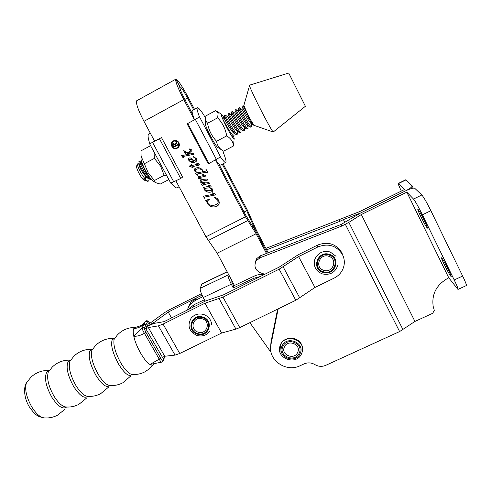 <?xml version="1.0" encoding="UTF-8"?>
<svg xmlns="http://www.w3.org/2000/svg" width="491" height="491" viewBox="0 0 491 491"><rect width="100%" height="100%" fill="white"/><g stroke="black" fill="none" stroke-linecap="round" stroke-linejoin="round"><path stroke-width="0.74" d="M201.427 293.673L169.211 309.827L164.203 312.847L150.663 322.722L147.889 324.115M343.105 256.001L341.785 252.607C335.887 243.677 327.785 241.191 317.468 245.138L298.375 254.663L279.127 267.141L223.503 294.846L205.692 300.903L164.129 321.636L154.002 323.416L146.717 326.515L154.659 322.01L168.241 312.073L171.549 317.935M168.241 312.073L202.047 295.14M317.468 245.138L317.861 246.961C328.276 242.977 336.464 245.488 342.417 254.504C344.228 258.076 344.743 261.82 343.964 265.741C342.65 271.284 339.391 275.396 334.193 278.084L314.958 287.474L295.797 300.277L239.755 327.589L235.919 329.093L221.594 333.058L179.731 353.495L175.041 355.11L164.712 356.251L162.208 357.479M317.861 246.961L298.583 256.566L314.958 287.474M298.583 256.566L279.152 269.185L222.988 297.129L205.017 303.199L221.594 333.058M205.017 303.199L163.073 324.097L158.427 325.846L148.35 327.558L164.712 356.251M148.35 327.558L145.839 328.81M225.51 162.515L221.018 164.866C220.428 165.7 218.642 164.037 215.659 159.876M223.227 152.087L223.202 152.228C225.437 157.807 226.345 161.152 225.934 162.269L225.915 162.306C225.381 163.104 223.693 161.496 220.846 157.482L199.26 116.355C197.425 111.525 196.725 108.683 197.173 107.83C197.861 107.044 199.898 109.168 203.286 114.194L203.268 114.164M208.957 163.552L187.795 123.474L187.071 123.763L208.092 163.571L208.957 163.552L220.434 156.973L220.846 157.482M199.26 116.355L199.481 117.048L194.491 119.736C192.49 114.501 191.742 111.42 192.251 110.493L192.644 110.285M199.481 117.048L187.795 123.474M205.913 115.864L205.367 120.246L207.558 123.241L217.666 117.828L218.096 113.415L215.807 110.543L205.913 115.864M224.547 118.423L221.723 114.391L221.361 115.25C222.797 121.234 236.079 144.955 234.054 137.989L233.44 136.154M233.869 141.611L233.532 145.95C233.102 141.727 230.825 138.37 226.707 135.89C225.51 128.918 222.497 122.897 217.666 117.828M207.558 123.241C208.755 130.189 211.762 136.191 216.574 141.261L226.707 135.89M216.574 141.261C217.034 144.857 218.765 147.766 221.772 149.994L223.583 151.185L233.532 145.95M205.238 123.892L205.269 124.045C206.165 128.532 215.089 145.428 217.488 147.202L217.894 147.466M223.049 118.263L222.951 117.822C222.883 117.171 223.252 117.404 224.056 118.527M193.663 109.732L187.488 97.979C183.702 90.939 181.167 87.183 179.89 86.711L175.895 79.106C178.043 80.008 182.192 86.177 188.341 97.605L194.473 109.29M223.08 163.785L246.973 209.295L256.492 230.469L268.203 252.767M218.593 163.601L245.776 215.285L256.296 232.096L267.337 253.104L256.296 232.096L246.691 210.7L222.276 164.209M234.459 285.474L217.2 253.19L205.938 236.797L175.925 180.878M244.064 212.032L246.691 210.7M170.77 183.143L180.725 178.479L182.609 177.055L161.484 137.56L154.628 141.205L143.955 121.326C138.192 110.18 135.768 103.331 136.67 100.778L136.971 100.612M177.754 147.269C179.804 143.347 178.626 141.279 174.213 141.07L173.108 141.672M173.63 141.334C169.745 143.2 172.654 149.626 176.619 147.957L177.055 147.76C180.872 145.944 178.135 139.579 174.176 141.095L173.63 141.334M177.282 148.19C181.609 146.134 178.515 138.922 174.029 140.629L173.397 140.899C168.996 143.022 172.304 150.314 176.797 148.411L177.282 148.19M172.82 141.279C170.309 145.833 171.641 148.202 176.828 148.38L178.086 147.625M183.174 157.826L181.498 155.678L189.679 154.027L185.966 152.695L185.592 152.726L185.801 153.8L185.481 153.867L183.763 150.627L187.943 152.861L190.698 150.203L190.754 149.78L189.017 149.184L189.072 148.822L191.895 149.933L191.95 150.528L189.06 153.309L190.453 153.873L193.485 153.26L194.025 154.272L183.481 156.408L183.149 157.292L183.542 157.857L181.547 155.672M189.618 166.289L189.446 165.964L191.68 165.516L191.085 164.405L191.502 164.184L192.159 165.418L198.376 164.166L198.505 163.865L196.768 163.307L196.823 162.969L198.757 163.466L199.407 164.098L199.088 165.136L192.773 166.578L193.067 167.744L189.489 165.958M202.979 186.107L201.335 184.008L205.091 183.186L202.771 183.008L200.739 182.333L200.076 181.633L200.463 180.344L203.648 179.645L199.242 178.884L198.088 177.902L198.634 176.576L204.127 175.483L202.722 174.293L205.441 175.49L205.195 176.386L199.739 177.429L199.229 178.055L199.923 178.607L203.655 179.319L207.141 179.025L207.675 180.031L201.433 181.277L201.2 181.768L201.66 182.21L205.901 182.928L208.976 182.486L209.504 183.487L203.053 184.769L202.979 186.107L201.384 183.996M204.79 198.413L203.108 196.24L214.008 194.123L214.131 193.742L212.493 193.178L212.566 192.785L214.579 193.38L215.285 194.062L215.046 195.019L204.833 197.038L204.79 198.413L203.164 196.234M192.601 114.176L184.72 99.194C181.204 92.333 179.559 88.202 179.786 86.79L175.698 79.241C175.318 81.524 178.018 88.312 183.806 99.599L194.461 119.853M215.549 159.937L245.469 216.801L256.099 233.747L266.46 253.442M205.668 200.389L209.258 199.242L207.619 200.831L207.312 201.967L207.644 203.108L209.553 204.986L213.143 205.588L216.985 204.25C218.292 203.09 218.563 201.709 217.795 200.119L214.236 197.376C216.212 197.603 217.673 198.585 218.605 200.328C219.667 202.409 219.354 204.231 217.685 205.797L216.881 206.312C212.885 207.828 209.669 206.821 207.227 203.305L206.478 200.917L205.569 200.107M203.998 188.36L203.164 187.439L209.933 186.114L210.074 185.807L208.675 185.469L208.718 185.132L211.056 186.077L210.866 186.868L209.025 187.39L211.817 188.397L212.836 189.446L211.94 191.723C209.952 192.515 207.981 192.411 206.048 191.404L204.538 190.023L204.974 188.176L203.998 188.36L203.213 187.433M197.253 175.342L195.59 173.2L197.566 172.807L194.344 170.862L195.308 168.235C198.266 167.106 200.709 167.762 202.642 170.205L202.992 171.721L205.975 171.071L206.214 169.61L207.994 172.967L205.582 172.323L198.192 173.789L197.357 174.01L197.253 175.342L195.633 173.188M192.429 159.084L194.074 161.048L194.651 160.741L195.35 158.446L193.116 156.451L196.547 158.703C197.124 160.066 196.768 161.134 195.492 161.907L195.357 161.969C192.619 162.987 190.373 162.355 188.612 160.078L189.004 158.01L190.305 157.906L192.429 159.084M217.2 253.19L256.099 233.747M271.081 352.452L249.87 322.661M209.393 199.487L208.571 199.978M208.589 199.935L207.515 201.015M218.016 202.906L217.795 200.119M217.814 200.07L214.414 197.72M218.98 204.072L216.881 206.312M216.899 206.269C212.904 207.779 209.688 206.779 207.245 203.256L207.227 203.305M207.245 203.256L206.478 200.917M206.496 200.868L205.692 200.346M214.156 193.7L213.849 193.503M213.873 193.46L212.493 193.178M212.511 193.135L212.578 192.791M215.328 194.706L215.046 195.019M215.064 194.976L204.833 197.038M209.884 185.616L208.675 185.469M211.099 186.605L210.749 186.936M210.768 186.899L209.749 187.255M209.767 187.212L209.025 187.39M212.867 190.839L211.94 191.723M211.965 191.68C209.97 192.472 208.006 192.368 206.073 191.361L206.048 191.404M206.073 191.361L204.538 190.023M204.557 189.98L204.52 188.716M204.023 188.317L204.974 188.176M211.639 190.035L211.652 189.115L209.479 187.82L205.631 188.213L204.931 188.82M205.612 188.256L204.956 189.821L205.95 190.655L211.247 190.49L211.633 189.158L209.454 187.863L205.631 188.213M202.771 183.008L205.091 183.186M202.795 182.965L200.739 182.333M200.764 182.29L200.076 181.633M200.101 181.596L200.101 180.657M199.242 178.884L203.648 179.645M199.272 178.841L198.088 177.902M198.112 177.859L198.125 176.981M203.992 174.949L202.697 174.612M205.213 176.349L199.739 177.429M199.763 177.392L199.272 177.687M207.656 179.994L201.433 181.277M209.485 183.456L203.292 184.708M194.344 170.862L197.566 172.807M194.368 170.825L194.528 168.873M206.195 170.868L205.938 169.677M207.699 172.998L205.6 172.286L198.192 173.789M198.217 173.753L197.357 174.01M196.032 169.438L195.326 171.052C196.529 172.335 198.02 172.771 199.806 172.359L202.28 171.862L202.182 170.248C200.383 168.622 198.333 168.352 196.032 169.438L195.436 169.923M202.182 170.248L202.157 170.285C200.359 168.659 198.309 168.388 196.001 169.469M202.28 171.862L202.157 170.285M191.122 164.387L191.68 165.516M198.53 163.828L198.045 163.546M198.069 163.509L196.768 163.307M199.113 165.105L192.773 166.578M193.092 167.713L189.649 166.253M195.197 160.293L195.35 158.446M195.375 158.415L192.981 156.703M196.351 161.183L195.492 161.907M195.516 161.87L195.381 161.938C192.65 162.951 190.404 162.325 188.636 160.048L188.612 160.078M188.636 160.048L188.618 158.268M189.465 158.992L189.152 160.097C190.373 161.379 191.871 161.754 193.632 161.214L192.349 159.698L189.207 159.194M192.349 159.698L189.434 159.029M193.632 161.214L192.319 159.728M185.966 152.695L189.679 154.027M185.997 152.664L185.592 152.726M185.788 153.781L185.481 153.867M185.512 153.836L183.8 150.614M190.729 150.172L190.754 149.78M190.784 149.755L190.453 149.54M190.477 149.51L189.017 149.184M189.047 149.154L189.096 148.822M191.613 150.958L189.06 153.309M194.006 154.254L183.481 156.408M183.511 156.377L183.192 156.519M183.511 157.82L183.204 157.795M173.17 145.686L173.673 146.631L175.33 145.747L174.839 144.82L173.421 143.869L173.17 145.686M173.421 143.869L174.876 144.796L175.33 145.747M178.362 144.698L173.44 147.325L172.359 145.14L172.795 143.636M172.359 145.14L173.298 143.366L175.342 144.55L176.656 141.488M175.342 144.55L176.643 141.469L176.944 142.028L175.637 145.109L175.833 145.477L178.129 144.256L178.368 144.71L173.409 147.355L172.329 145.164M260.285 276.525L253.872 278.213L233.286 287.984L233.698 285.836L231.734 282.073L231.998 280.778M264.183 274.586C260.647 274.138 257.284 274.659 254.093 276.145L233.698 285.836M204.391 299.762L194.013 304.69L187.826 309.815M198.395 304.543L191.232 308.115M233.286 287.984L231.304 284.185L203.219 297.552L205.14 301.179M202.102 295.257L196.259 298.043L190.778 302.333L187.893 307.949M203.219 297.552C200.997 293.127 199.99 290.052 200.205 288.327L201.93 283.829M187.089 310.183L189.999 304.543L195.522 300.216L202.808 296.748M200.205 288.327L228.045 275.003L228.297 273.88M228.045 275.003C227.984 276.666 229.07 279.729 231.304 284.185M180.725 178.479L159.458 138.757L149.816 143.789C148.079 138.48 147.656 135.264 148.54 134.147L149.117 133.834M161.484 137.56L159.458 138.757M171.046 183.155C174.385 187.151 176.545 188.63 177.533 187.593L179.092 186.776M154.628 141.199L149.816 143.789M141.077 157.298L141.064 159.55C141.862 163.092 143.765 167.505 146.766 172.783C149.043 176.643 150.995 179.258 152.609 180.639L153.284 181.099M150.608 145.667L140.997 150.835L141.083 156.132L148.19 172.789L154.413 180.51L155.53 182.621L160.269 184.076L168.849 179.565M154.413 180.51L164.16 175.361L160.625 166.191L154.377 158.378L154.021 152.014M144.587 163.601L154.377 158.378M166.854 175.87L164.16 175.361M144.109 180.117L144.066 180.099C142.108 179.688 136.32 169.174 136.547 166.424L137.247 163.963C138.094 168.143 140.745 173.182 145.207 179.092L147.588 181.277L148.687 180.952C148.049 181.474 146.889 180.854 145.207 179.092M145.649 180.627L143.562 179.35L141.445 177.226L145.017 180.357M140.052 165.811L138.364 163.736L137.247 163.963M145.637 178.583L145.508 177.724M149.074 179.209L148.687 180.952M139.106 161.392L139.008 162.987C139.837 166.572 145.293 176.066 148.65 178.865L151.437 179.497M151.308 179.35C148.282 179.111 140.045 165.154 139.831 161.699L139.904 160.968L140.807 161.3L141.954 162.65M232.01 136.05L232.973 136.4L233.808 135.964M234.066 135.019L233.992 135.866C233.2 137.928 223.491 121.167 222.153 117.662M224.467 115.716L224.639 116.33C225.756 119.08 232.973 132.036 235.545 134.221L236.466 134.559L237.306 134.111M237.546 133.184L237.484 134.018C236.742 136.056 227.051 119.27 225.664 115.784L225.449 115.189L227.947 116.932M227.965 113.844L228.155 114.452C229.315 117.196 236.576 130.238 239.092 132.386L239.964 132.711L240.811 132.263M241.038 131.336L240.983 132.171C240.289 134.184 230.61 117.367 229.18 113.9L228.953 113.317L231.451 115.066M231.464 111.973L231.672 112.568C232.881 115.305 240.185 128.446 242.64 130.551L243.468 130.858L244.328 130.403M244.53 129.489L244.493 130.318C243.849 132.306 234.182 115.459 232.703 112.016L235.852 118M234.974 110.094L235.201 110.678C236.453 113.415 243.806 126.641 246.194 128.71L246.979 129.004L247.845 128.544M248.029 127.642L248.004 128.458C247.409 130.428 237.761 113.55 236.232 110.131L238.571 114.575M238.491 108.21L238.736 108.787C240.031 111.518 247.427 124.843 249.753 126.862L250.496 127.144L251.367 126.684M251.533 125.788L251.521 126.598C250.975 128.544 241.345 111.635 239.768 108.241L241.087 110.751M147.251 175.735C144.87 169.272 142.402 164.632 139.849 161.827M148.165 175.072L148.853 177.607M247.36 125.18L247.937 127.151L247.961 125.604M253.982 125.322L250.158 119.135L243.033 105.78L242.002 106.332L242.278 106.897C243.616 109.616 251.054 123.032 253.319 125.015L253.988 125.322M243.033 105.78L244.07 106.522M250.827 123.259L251.447 125.346L251.478 123.72M253.939 125.309L273.229 132.011L305.396 106.289L288.714 73.036L249.551 85.17M273.229 132.011C272.321 131.214 269.504 126.377 264.778 117.509C257.947 104.651 250.146 88.38 249.526 85.747L249.446 85.201M247.446 113.912L243.843 105.35M141.445 177.226L143.562 179.35M138.364 163.736L139.561 164.62L139.1 165.412C140.543 169.524 143.034 173.489 146.564 177.312L147.282 177.846M224.485 118.822L224.54 119.031C225.191 120.522 230.893 130.643 233.127 132.515L233.599 132.846M227.971 116.95L228.039 117.146C228.689 118.576 234.465 128.82 236.662 130.68L237.122 130.999M231.47 115.078L231.543 115.256C232.2 116.625 238.037 127.003 240.203 128.838L240.651 129.151M234.956 113.163L235.054 113.36C235.717 114.673 241.621 125.18 243.751 126.991L244.187 127.298M236.036 109.597L238.571 111.463C239.24 112.715 245.212 123.351 247.298 125.137L247.728 125.438M239.54 107.707L242.094 109.567C242.769 110.751 248.808 121.523 250.858 123.284L251.275 123.579M66.592 407.033C62.78 409.697 57.834 406.388 51.758 397.115C45.737 385.957 44.073 377.591 46.78 372.025L49.192 370.564M87.834 396.329C84.348 398.999 79.585 395.654 73.54 386.3C67.568 375.204 65.782 366.967 68.163 361.579L70.508 360.198M109.757 385.49C106.59 388.234 101.962 384.821 95.874 375.265C89.896 364.119 87.95 355.92 90.037 350.672L92.345 349.377L91.774 350.525L92.75 348.948M131.907 374.486C129.072 377.211 124.616 373.731 118.54 364.046C112.58 352.888 110.481 344.768 112.255 339.674L114.642 338.495M64.824 409.353L57.643 415.122C53.458 417.313 49.039 418.24 44.38 417.902C40.385 417.553 36.199 413.925 31.823 407.021C26.404 397.28 24.587 389.283 26.373 383.029L27.545 381.145M86.299 398.299L78.971 404.283C74.939 406.388 70.679 407.297 66.187 407.002C62.4 406.695 58.312 403.037 53.918 396.034C48.486 386.196 46.596 378.26 48.241 372.233L49.346 370.484M108.345 387.301L100.716 393.647C96.592 395.795 92.234 396.679 87.631 396.311C84.059 395.942 80.094 392.248 75.737 385.214C70.323 375.351 68.329 367.495 69.747 361.64L70.784 359.946M92.345 349.377C85.201 348.978 78.996 351.298 73.742 356.343L69.747 361.64L70.477 360.253M130.674 376.081L122.713 382.851C118.644 384.956 114.342 385.84 109.806 385.49C106.412 385.14 102.509 381.366 98.102 374.16C92.615 364.095 90.51 356.214 91.774 350.525L95.395 345.676C100.673 340.453 106.964 338.047 114.262 338.471L114.145 339.324L115.054 337.869M153.094 364.788L149.417 368.784L144.931 371.834C140.935 373.897 136.707 374.768 132.245 374.449C129.065 374.117 125.248 370.275 120.804 362.923C115.268 352.685 113.047 344.817 114.145 339.324L117.343 334.991C122.333 329.848 128.36 327.337 135.43 327.46L133.798 328.589C133.036 330.081 133.043 332.671 133.822 336.36C135.854 346.45 144.649 361.714 149.97 364.463L159.231 359.167L144.415 333.254C140.935 335.316 137.406 336.347 133.822 336.36L142.353 327.466L145.434 321.439L142.144 324.79M153.683 364.144C152.934 365.329 151.694 365.439 149.97 364.463L161.631 362.137M148.196 323.956L145.71 328.583L162.466 357.35M149.651 323.231C148.663 321.838 147.969 321.323 147.564 321.691L144.526 327.718C144.342 328.706 144.79 330.222 145.882 332.272L160.612 358.056C161.748 359.891 162.539 360.554 162.987 360.044L164.516 356.349M145.882 332.272L144.415 333.254C142.764 330.682 142.077 328.755 142.353 327.466L144.526 327.718M162.987 360.044L162.84 361.456L161.791 362.119C161.109 362.18 160.256 361.198 159.231 359.167L160.612 358.056M147.564 321.691L145.588 321.28L144.391 323.231L142.789 324.342C142.04 324.447 143.513 325.146 134.927 327.558M420.861 216.727C418.504 211.848 417.503 209.332 417.859 209.178C418.964 210.289 421.149 214.113 424.414 220.643C426.771 225.541 427.765 228.045 427.397 228.155C426.262 226.989 424.083 223.178 420.861 216.727M444.337 264.723C442.146 260.193 441.231 257.885 441.587 257.793C442.772 259.045 445.055 263.041 448.43 269.774C450.621 274.322 451.53 276.617 451.161 276.666C449.94 275.359 447.663 271.376 444.337 264.723M255.081 263.385L256.406 258.904L259.874 256.007L341.122 224.461L360.517 213.033L405.572 190.864C410.298 188.648 413.342 187.777 414.705 188.249L421.843 194.976C423.751 197.21 426.759 202.452 430.865 210.707L422.395 214.806L454.218 279.95L462.639 276.04C465.658 282.343 466.867 285.529 466.266 285.602L458.121 289.359M430.865 210.707L462.639 276.04M454.218 279.95C457.244 286.228 458.496 289.389 457.968 289.432L448.743 277.783L406.83 192.165L361.327 214.53L414.938 321.439L399.606 331.566L325.821 365.31C322.053 366.881 318.42 366.648 314.915 364.61C311.398 362.573 307.771 362.34 304.027 363.917L300.13 365.709C285.909 372.964 267.257 359.547 270.946 344.633L271.001 341.988L277.636 309.127M422.395 214.806C418.295 206.57 415.331 201.316 413.514 199.051L406.83 192.165M448.743 277.783C436.585 284.412 431.417 294.041 433.234 306.679L434.308 310.324L432.706 313.301L414.938 321.439M361.327 214.53L348.831 222.374L341.742 226.075L260.064 257.75L256.204 260.819C253.663 266.159 255.099 270.167 260.525 272.843L264.815 274.273M278.17 308.87L270.946 344.633M270.67 346.474L271.001 341.988M259.874 256.007L259.708 257.898M259.064 258.211L259.236 256.327M341.742 226.075L341.122 224.461M265.901 248.385L359.725 211.56L404.339 189.594L398.33 183.438C397.955 183.536 398.95 186.083 401.307 191.085M405.578 179.853L412.09 185.776C412.409 186.758 410.237 188.452 405.572 190.864L360.517 213.033L343.405 219.594L344.909 222.564M343.405 219.594L339.913 221.318L266.656 249.821M339.913 221.318L339.324 219.79M154.659 322.01L155.322 323.182M283.166 266.871L299.78 297.963M279.152 269.185L295.797 300.277M222.988 297.129L239.755 327.589M219.17 298.718L235.919 329.093M163.073 324.097L179.731 353.495M158.427 325.846L175.041 355.11M205.355 118L203.342 114.151M216.421 159.458L195.338 119.374M253.945 228.033L254.258 227.879M184.843 99.421L187.488 97.979M143.955 121.326L183.806 99.599M205.938 236.797L245.469 216.801M208.202 240.516L247.66 220.612M299.234 353.078C295.281 363.07 278.188 356.325 282.859 346.615C286.756 336.556 303.997 343.356 299.234 353.078M284.369 347.039C280.557 354.944 294.496 360.449 297.712 352.305C301.578 344.381 287.548 338.845 284.369 347.039M302.468 348.34C302.229 337.305 284.252 334.481 280.398 344.842L279.569 349.488M279.993 352.139L280.398 345.112C285.068 332.818 306.359 339.766 302.112 352.207L301.646 353.52M281.926 346.247C276.728 357.061 295.766 364.58 300.173 353.452C305.476 342.614 286.265 335.034 281.926 346.247M329.344 255.148C340.533 258.444 334.003 275.764 323.188 271.683C312.067 268.448 318.438 251.097 329.344 255.148M323.643 270.271C332.769 273.714 338.268 259.101 328.829 256.32C319.635 252.902 314.252 267.54 323.643 270.271M322.937 272.37C334.647 276.795 341.73 258.027 329.602 254.448C317.781 250.066 310.883 268.872 322.937 272.37M253.872 278.213L254.093 276.145M193.233 306.992L194.013 304.69M195.522 300.216L196.259 298.043M227.21 271.848L201.611 284.129M202.758 317.775C213.524 320.991 207.896 337.409 197.456 333.45C186.752 330.296 192.239 313.847 202.758 317.775M197.916 332.076C206.729 335.414 211.468 321.562 202.39 318.849C193.515 315.529 188.882 329.406 197.916 332.076M197.235 334.101C208.546 338.397 214.653 320.605 202.979 317.112C191.576 312.859 185.641 330.688 197.235 334.101M173.802 181.934L152.572 142.421M133.798 328.589C137.879 328.215 141.248 326.742 143.9 324.177L145.974 324.514M348.831 222.374L403.001 329.664M345.345 224.307L399.606 331.566M260.064 257.75L260.224 255.866M413.514 199.051L421.843 194.976M356.908 214.598L357.08 214.935M412.195 185.997L413.238 188.127M405.891 179.933L398.508 183.585M205.361 117.975L203.354 114.145M192.251 110.493L197.173 107.83M221.386 114.176L216.869 111.267M217.488 147.202L221.772 149.994M205.269 124.045L205.41 120.43M136.67 100.778L175.698 79.241M301.597 353.624C296.503 366.292 274.96 358.178 280.214 345.572L280.398 344.835C283.761 335.77 298.853 336.188 301.818 345.418M337.826 265.379C335.12 272.658 329.891 275.482 322.151 273.849C315.553 270.922 313.135 266.018 314.884 259.138C317.99 252.742 323.084 250.349 330.161 251.963L336.065 256.308M188.188 309.637L188.384 309.091M189.999 304.543L190.778 302.333M227.149 271.732L201.721 283.927M209.945 331.1C206.613 335.445 202.224 336.881 196.781 335.402C188.98 331.419 187.083 325.693 191.103 318.223C194.473 314.357 198.708 313.135 203.808 314.553C208.442 316.351 211.062 319.629 211.676 324.404M170.8 183.192L149.663 143.912M150.32 133.184L148.54 134.147M152.609 180.639L155.53 182.621M141.064 159.55L141.083 156.132M144.066 180.099L144.63 180.289M145.557 180.602L147.588 181.277M138.928 161.49L139.904 160.968M224.43 115.735L225.449 115.189M227.928 113.863L228.953 113.317M231.439 111.985L232.464 111.439M234.956 110.107L235.981 109.554M238.473 108.223L239.504 107.67M243.794 105.651L249.526 85.747M139.008 162.987L139.1 165.412M148.65 178.865L146.564 177.312M224.565 116.146L224.54 119.031M235.545 134.221L233.127 132.515M228.063 114.243L228.039 117.146M239.092 132.386L236.662 130.68M231.574 112.341L231.543 115.256M242.64 130.551L240.203 128.838M235.085 110.432L235.054 113.36M246.194 128.71L243.751 126.991M238.608 108.523L238.571 111.463M249.753 126.862L247.298 125.137M242.131 106.608L242.094 109.567M253.319 125.015L250.858 123.284M244.432 128.955L244.45 127.482M232.531 111.488L234.968 113.194M240.934 130.759L240.952 129.36M237.435 132.552L237.454 131.232M233.955 134.344L233.968 133.104M222.945 117.742L224.448 118.797M140.807 161.3L141.721 161.975M148.877 177.533L148.834 176.085M49.088 370.723L48.241 372.233L52.341 366.955C57.521 362.106 63.578 359.848 70.526 360.173M43.521 417.823C38.715 416.485 36.371 416.779 29.454 407.057C23.273 397.066 23.912 386.294 26.373 383.029L30.921 377.192C36.181 372.393 42.287 370.159 49.241 370.484M149.7 323.207C148.165 320.801 146.791 320.163 145.588 321.28M164.964 356.227L163.135 360.836M256.204 260.819L256.406 258.904M398.33 183.438L405.695 179.792"/></g></svg>
